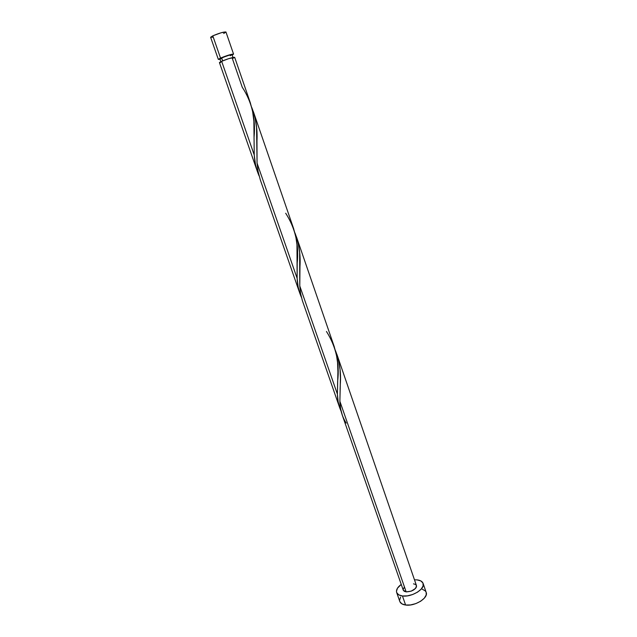 <?xml version="1.0" encoding="UTF-8"?>
<svg xmlns="http://www.w3.org/2000/svg" width="637" height="637" viewBox="0 0 637 637"><rect width="100%" height="100%" fill="white"/><g stroke="black" fill="none" stroke-linecap="round" stroke-linejoin="round"><path stroke-width="0.96" d="M218.324 59.392L219.988 59.273L218.316 59.376L220.529 58.071L212.798 35.831L210.624 37.296L218.324 59.392L228.898 55.029L233.437 54.041L232.179 55.053L233.564 54.113L225.952 31.993C223.754 31.802 219.367 33.084 212.798 35.831L221.198 32.742L225.952 31.993M230.228 55.722L232.043 54.663L230.283 54.838L221.62 57.808L222.671 60.841L221.62 57.808L219.845 58.867L220.816 61.662L219.431 62.577L257.539 171.942L255.493 164.481L254.235 154.982L221.644 61.279L219.431 62.577M396.676 592.537L399.813 601.495C400.546 603.398 402.48 604.577 405.602 605.023L402.441 595.969C399.319 595.547 397.392 594.401 396.676 592.529C395.967 589.91 397.488 587.203 401.246 584.4L397.496 588.166L396.469 591.247L396.716 592.641L398.714 594.831L402.441 595.969L405.602 605.023C414.791 606.559 428.701 597.904 426.177 592.37L423.103 583.381C425.596 588.819 411.621 597.426 402.441 595.969L407.346 595.866L412.657 594.52L417.538 592.139L421.2 589.114L423.103 585.921L422.968 583.046L420.85 580.936L417.092 579.885C420.34 580.267 422.347 581.43 423.103 583.381M414.48 579.813L417.092 579.885L414.48 579.813M294.947 232.919L297.941 241.933L299.637 252.371L299.78 285.965L337.403 394.152L299.78 285.965L300.6 293.546L302.376 300.64L339.712 407.784L338.175 401.883L337.403 394.152L337.913 371.682L337.538 362.326L336.32 354.108L334.059 346.146M326.47 331.487C336.049 346.679 339.776 363.225 337.65 381.117L337.403 394.152C337.53 400.442 338.773 406.143 341.121 411.255L339.712 407.784M342.165 414.838L403.253 590.157L406.167 591.884L339.887 401.302L340.604 408.731L342.419 415.547M234.663 57.338L232.386 58.636L242.243 87.221C251.854 101.84 255.787 118.514 254.052 137.234L254.235 154.982L253.876 121.07L252.491 110.607L250.174 102.414M250.476 103.258L234.663 57.306C232.553 57.33 228.213 58.652 221.644 61.279L254.235 154.982C254.696 162.467 256.313 169.442 259.084 175.892L257.539 171.942M257.053 163.096L256.966 140.888C257.571 128.889 255.827 117.749 251.742 107.446L254.864 116.778L256.568 127.432L257.053 163.096L297.137 278.361L257.053 163.096L258.096 171.496L260.326 179.937L299.916 293.569L298.14 286.921L297.137 278.361L296.969 244.64L295.743 236.247L293.458 228.165M285.695 213.244C295.289 228.15 299.127 244.775 297.192 263.105L297.137 278.361C297.423 285.217 298.841 291.515 301.389 297.264L299.916 293.569M346.225 423.095C342.125 416.741 340.007 409.48 339.887 401.302L340.301 384.294C341.193 372.717 339.585 361.505 335.484 350.653L338.358 359.356L340.047 369.587L340.413 377.876L339.887 401.302L406.167 591.884C412.513 591.502 415.945 589.4 416.463 585.578L416.463 586.884L415.499 588.477L411.239 591.152L406.167 591.884L404.296 591.327L403.285 590.236M234.663 57.306L228.572 58.7L220.808 61.67M219.454 62.609L220.713 62.522M413.493 583.842L415.364 584.376L416.407 585.443M403.149 589.551L404.256 587.21M400.609 597.076L399.598 600.197M399.861 601.607L401.867 603.844L405.602 605.023L410.507 604.943L415.81 603.613L420.667 601.232L424.314 598.175L426.193 594.942L426.169 592.346M426.042 592.028L425.205 590.833L422.204 589.177M233.007 57.441L232.043 54.639C230.339 54.639 226.868 55.698 221.62 57.808L219.845 58.851M219.964 58.93L221.644 58.66M225.96 32.033L223.714 33.49M212.933 37.177L210.616 37.272L212.798 35.831L220.529 58.071C227.098 55.427 231.438 54.113 233.564 54.113M299.78 285.965L299.971 266.497C300.72 254.696 299.048 243.501 294.947 232.927M293.753 229.002L253.319 111.531M334.345 346.974L296.42 236.757M416.463 585.578L336.854 354.252M340.301 384.294L340.094 389.47M299.971 266.497L299.82 271.983M256.966 140.888L256.87 146.741"/></g></svg>
